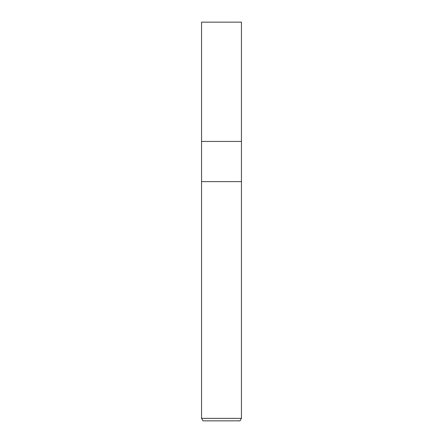 <?xml version="1.0" encoding="UTF-8"?>
<svg xmlns="http://www.w3.org/2000/svg" width="443" height="443" viewBox="0 0 443 443"><rect width="100%" height="100%" fill="white"/><g stroke="black" fill="none" stroke-linecap="round" stroke-linejoin="round"><path stroke-width="0.66" d="M201.565 418.358L201.565 181.63L241.435 181.63L241.435 141.444L221.5 141.444L241.435 141.444L241.435 22.15L201.565 22.15L201.565 141.444L221.5 141.444L201.565 141.444L201.565 181.63L241.435 181.63L241.435 418.358L201.565 418.358L203.005 420.85L239.995 420.85L241.435 418.358"/></g></svg>
